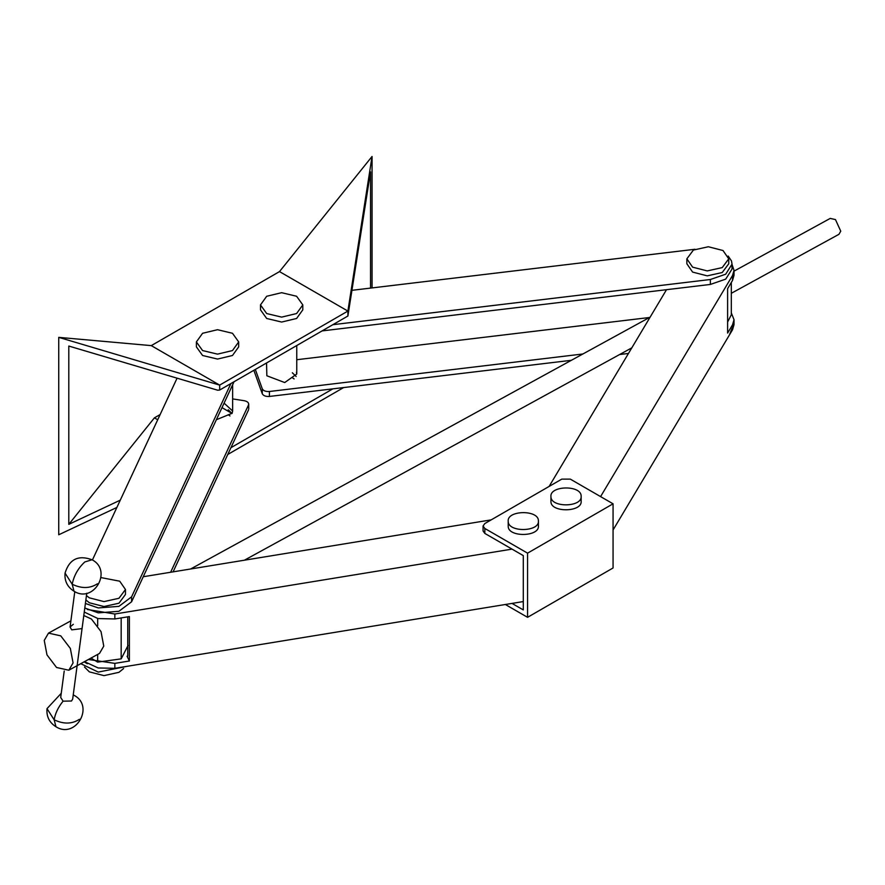 <?xml version="1.0" encoding="UTF-8"?>
<svg xmlns="http://www.w3.org/2000/svg" width="885" height="885" viewBox="0 0 885 885"><rect width="100%" height="100%" fill="white"/><g stroke="black" fill="none" stroke-linecap="round" stroke-linejoin="round"><path stroke-width="1.33" d="M101.045 577.595L119.718 581.191L125.471 589.51L118.955 598.282L103.987 601.601L89.352 597.84L86.453 595.605M125.471 589.51L125.471 594.443L118.955 603.216L103.987 606.535L89.352 602.774L85.878 599.93M123.59 668.562L118.955 672.312L103.987 675.631L89.352 671.87L84.473 667.013M128.048 645.475L121.179 658.86L97.671 662.124L91.011 658.064M121.179 658.86L121.179 617.918M97.671 662.124L97.671 654.413M97.671 625.739L97.671 618.504M85.403 603.459L98.257 607.929L118.9 606.369L131.588 596.844L230.908 383.548M131.588 596.844L131.588 601.778L118.9 611.303L98.257 612.862L84.794 608.006M84.13 661.836L87.305 663.75M127.141 666.305L98.257 672.091L80.767 663.684M92.416 559.984L177.077 378.172M228.219 409.788L232.025 413.483L222.002 407.62M248.718 409.014L248.718 404.08L248.718 409.014M173.095 571.854L248.508 409.921M170.617 572.263L248.508 404.987C249.083 402.896 247.667 401.469 244.238 400.706L232.644 398.914M216.371 419.722L232.124 413.284L232.644 411.016L224.082 403.151M131.588 601.778L234.049 381.734M88.423 659.491L114.851 663.374L114.851 668.308L98.169 667.965L84.506 661.637M87.305 609.466L114.851 614.013L114.851 618.958L97.947 618.56L84.263 612.055M127.75 655.663L127.086 656.294L127.75 655.663L127.75 616.845M114.851 618.958L129.387 616.579L129.387 660.995L114.851 663.374M114.851 614.013L512.017 549.12M114.851 668.308L523.301 601.568M143.248 576.732L491.197 519.871M127.717 656.194L127.086 656.294L129.387 660.995M86.763 593.238L72.681 699.05L71.497 701.008L63.078 701.174L60.7 697.457L64.218 671.018M82.051 628.604L71.729 629.855L70.07 627.011L73.311 624.29M56.563 667.489L68.831 670.222L73.079 662.931L70.346 648.451L60.766 635.861L48.498 633.118L44.25 640.408L46.982 654.889L56.563 667.489M68.831 670.222L99.518 653.407L103.766 646.116L101.034 631.636L91.454 619.035L83.798 615.506M731.309 293.3L838.936 234.315L840.75 231.184L835.473 219.591L830.218 218.407L734.019 271.142M160.152 414.534L154.41 417.853L68.798 524.351L68.798 346.046L217.677 390.219L219.668 390.042L347.894 316.011L347.894 311.077L372.054 156.468L279.505 271.595L151.28 345.626L58.742 337.362L219.668 385.108L151.28 345.626M347.894 316.011L370.538 171.834L370.538 288.101M219.668 390.042L219.668 385.108L347.894 311.077L279.505 271.595M116.875 507.448L58.742 534.772L58.742 337.362M229.989 415.95L228.219 414.722M294.108 378.935L292.327 377.707M227.766 454.47L343.657 387.553M372.054 287.924L372.054 156.468M292.327 372.773L296.143 376.468M332.871 388.847L230.908 447.71M157.718 419.755L154.41 417.853M68.798 524.351L120.271 500.158M722.215 267.602L728.742 258.829L722.99 250.51L708.343 246.749L693.386 250.068L686.86 258.829L692.612 267.159L707.259 270.921L722.215 267.602M686.86 258.829L686.86 263.774L692.612 272.093L707.259 275.855L722.215 272.536L728.742 263.774L728.742 258.829M727.614 322.007L731.309 314.794L731.309 282.459M266.54 362.983L266.85 375.771L284.716 382.541L296.763 374.001L296.442 372.231M732.039 328.291L729.351 335.105M710.367 284.439L710.367 279.505L725.711 274.195L732.039 264.128L732.039 269.062L725.711 279.129L710.367 284.439L322.096 330.913M732.039 264.128L731.475 260.931L728.178 256.053M649.424 317.505L296.763 359.719M266.54 363.337L265.765 363.425M695.013 249.26L352.031 290.313M710.367 279.505L332.871 324.684M582.883 353.989L269.416 391.502L269.416 396.447C265.765 396.646 263.387 395.75 262.27 393.736L253.851 370.306M262.27 393.736L262.27 388.803L255.322 369.454M262.27 388.803C263.387 390.816 265.765 391.712 269.416 391.502M628.45 353.469L619.622 354.52M571.356 360.306L269.416 396.447M734.019 270.356L734.019 275.29L732.537 280.401L732.537 275.467L734.019 270.356L732.039 264.482M734.019 319.706L734.019 324.64L732.537 329.762L732.537 324.828L734.019 319.706L731.309 312.881M732.537 324.828L727.614 333.07L727.614 288.654L732.537 280.401M732.537 329.762L613.062 529.982M732.537 275.467L600.583 496.607M666.516 289.683L549.109 486.44M484.836 528.478L527.571 553.158L613.062 503.808L570.316 479.128L561.765 479.128L484.836 523.544L483.066 526.011L484.836 528.478L484.836 533.423L523.301 555.625L523.301 609.92L512.017 603.404M527.571 553.158L527.571 617.321L505.357 604.499M527.571 617.321L613.062 567.971L613.062 503.808M484.836 533.423L483.066 530.956L483.066 526.011M508.2 521.331C507.935 532.593 539.806 532.051 538.412 520.822C538.666 509.561 506.795 510.103 508.2 521.331L508.2 526.265C507.935 537.527 539.806 536.996 538.412 525.756L538.412 520.822M550.935 496.662C550.68 507.913 582.551 507.382 581.146 496.142C581.412 484.891 549.541 485.423 550.935 496.662L550.935 501.596C550.68 512.857 582.551 512.315 581.146 501.087L581.146 496.142M202.577 350.56L217.533 354.133L232.489 350.56L238.684 341.92L232.489 333.28L217.533 329.707L202.577 333.28L196.382 341.92L202.577 350.56M196.382 341.92L196.382 346.854L202.577 355.493L217.533 359.067L232.489 355.493L238.684 346.854L238.684 341.92M266.684 313.544L281.651 317.118L296.608 313.544L302.803 304.905L296.608 296.265L281.651 292.692L266.684 296.265L260.489 304.905L266.684 313.544M260.489 304.905L260.489 309.838L266.684 318.478L281.651 322.051L296.608 318.478L302.803 309.838L302.803 304.905M92.051 559.762L84.827 561.942C78.179 568.082 73.964 575.515 72.194 584.244L74.008 591.224C67.36 586.987 64.373 580.947 65.047 573.104C69.34 559.187 78.334 554.74 92.051 559.762C112.893 570.482 93.777 603.802 74.008 591.224M97.45 583.768C90.016 588.591 81.597 588.757 72.194 584.244L65.047 573.104M73.223 694.99L74.008 695.3L73.234 694.88M79.418 719.306C71.973 724.129 63.554 724.295 54.151 719.793L55.965 726.762C49.317 722.525 46.33 716.485 47.005 708.642L54.151 719.793C55.235 713.421 58.211 707.215 63.078 701.174M61.253 693.287L47.005 708.642M74.008 695.3C94.85 706.02 75.734 739.34 55.965 726.762M74.782 591.645L70.07 627.022M631.813 347.849L244.393 560.205M650.143 317.118L190.64 568.989M48.498 633.118L70.888 620.839M232.644 384.765L232.644 411.016M296.763 345.537L296.763 374.001"/></g></svg>
